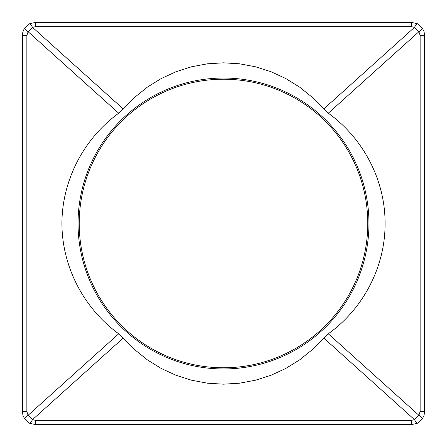 <?xml version="1.0" encoding="UTF-8"?>
<svg xmlns="http://www.w3.org/2000/svg" width="447" height="447" viewBox="0 0 447 447"><rect width="100%" height="100%" fill="white"/><g stroke="black" fill="none" stroke-linecap="round" stroke-linejoin="round"><path stroke-width="0.67" d="M118.718 113.22C83.6 138.648 62.021 180.543 61.915 223.5C62.021 266.457 83.6 308.352 118.718 333.78L134.703 349.677L147.404 359.891L161.233 368.462L175.978 375.262L191.422 380.19L207.341 383.18L223.5 384.18L239.659 383.18L255.578 380.19L271.022 375.262L285.767 368.462L299.596 359.891L312.297 349.677L328.282 333.78C363.545 308.609 385.269 266.418 385.085 223.5C385.269 180.582 363.545 138.391 328.282 113.22L312.297 97.323L299.596 87.109L285.767 78.538L271.022 71.738L255.578 66.81L239.659 63.82L223.5 62.82L207.341 63.82L191.422 66.81L175.978 71.738L161.233 78.538L147.404 87.109L134.703 97.323L118.718 113.22L28.088 31.703L32.542 27.373A6.593 1.095 -117 0 0 29.541 23.792L24.172 28.848L22.814 32.072L22.35 35.542L22.35 411.458L22.981 415.486L24.808 419.13L29.541 423.208L35.542 424.65L411.458 424.65L417.459 423.208L422.191 419.13L424.019 415.486L424.65 411.458L424.65 35.542L424.019 31.513L422.191 27.87L417.459 23.792L411.458 22.35L35.542 22.35L29.541 23.792M417.459 23.792A6.593 1.095 117 0 0 414.458 27.373L418.912 31.703A6.593 1.257 -35.6 0 0 422.191 27.87M24.808 27.87A6.593 1.257 35.6 0 0 28.088 31.703L26.859 35.542L22.35 35.542M422.191 419.13A6.593 1.257 -144.4 0 0 418.912 415.297L414.458 419.627A6.593 1.095 63 0 0 417.459 423.208M29.541 423.208A6.593 1.095 -63 0 0 32.542 419.627L28.088 415.297A6.593 1.257 144.4 0 0 24.808 419.13M367.775 223.5A144.275 144.275 0 0 1 151.36 348.448A144.275 144.275 0 0 1 151.36 98.552A144.275 144.275 0 0 1 367.775 223.5M368.954 223.5A145.454 145.454 0 0 0 150.773 97.53A145.454 145.454 0 0 0 150.773 349.47A145.454 145.454 0 0 0 368.954 223.5M328.282 113.22L418.912 31.703L420.141 35.542L424.65 35.542M411.458 22.35L411.458 26.652L414.458 27.373L323.689 109.029M420.141 35.542L420.141 411.458L418.912 415.297L328.282 333.78M424.65 411.458L420.141 411.458M123.311 109.029L32.542 27.373L35.542 26.652L35.542 22.35M35.542 26.652L411.458 26.652M323.689 337.971L414.458 419.627L411.458 420.348L411.458 424.65M411.458 420.348L35.542 420.348L32.542 419.627L123.311 337.971M35.542 424.65L35.542 420.348M118.718 333.78L28.088 415.297L26.859 411.458L22.35 411.458M26.859 411.458L26.859 35.542"/></g></svg>
